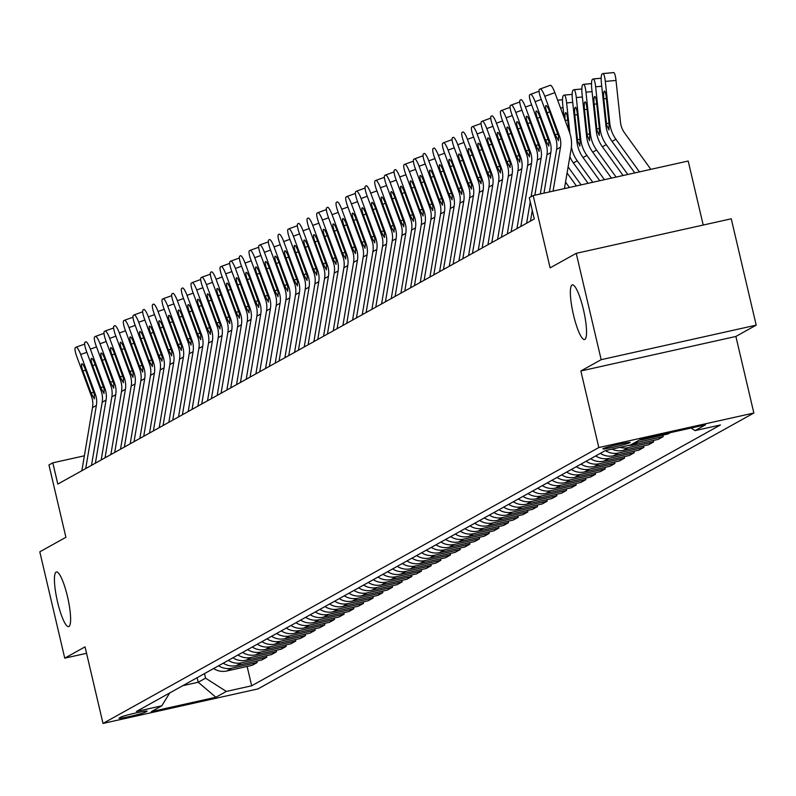 <?xml version="1.0" encoding="UTF-8"?>
<svg xmlns="http://www.w3.org/2000/svg" width="796" height="796" viewBox="0 0 796 796"><rect width="100%" height="100%" fill="white"/><g stroke="black" fill="none" stroke-linecap="round" stroke-linejoin="round"><path stroke-width="1.19" d="M573.498 314.967A28.009 5.443 77.4 0 1 572.354 284.878A28.009 5.443 77.4 0 1 583.398 309.455A28.009 5.443 77.4 0 1 584.533 339.554A28.009 5.443 77.4 0 1 573.498 314.967M57.571 602.035A28.009 5.443 77.4 0 1 56.426 571.946A28.009 5.443 77.4 0 1 67.471 596.532A28.009 5.443 77.4 0 1 68.605 626.621A28.009 5.443 77.4 0 1 57.571 602.035M603.109 448.655A14 0.786 166.8 0 0 602.88 448.864A14 0.786 166.8 0 0 615.368 446.745A14 0.786 166.8 0 0 629.925 442.685A14 0.786 166.8 0 0 630.153 442.467A14 0.786 166.8 0 0 617.666 444.586A14 0.786 166.8 0 0 603.109 448.655M703.206 225.049L688.192 161.021L533.161 195.557L529.29 197.706L534.275 218.97L57.8 484.097L52.815 462.824L48.944 464.973L65.909 537.29L39.8 551.817L64.745 658.153L86.555 653.297M756.2 325.146L731.255 218.8L576.224 253.337L601.169 359.683L580.861 370.976L598.821 447.551L753.852 413.015L735.892 336.449L756.2 325.146L601.169 359.683M598.821 447.551L103.002 723.425L258.033 688.888L753.852 413.015M145.21 712.241L146.912 711.296A13.562 0.766 166.8 0 0 147.131 711.087A13.562 0.766 166.8 0 0 135.041 713.146A13.562 0.766 166.8 0 0 120.942 717.087L119.241 718.032A13.562 0.766 166.8 0 0 119.022 718.231A13.562 0.766 166.8 0 0 131.111 716.181A13.562 0.766 166.8 0 0 145.21 712.241L144.962 711.176M182.752 685.694L198.224 682.242L205.567 678.162L226.323 691.435L251.675 685.794L720.42 424.974L695.067 430.626L691.028 428.039M226.323 691.435L215.875 697.246L151.349 711.624L161.797 705.813L169.707 692.948M695.067 430.626L705.505 424.815L640.979 439.183L630.541 444.994L605.189 450.645L136.444 711.465L161.797 705.813M533.161 195.557L550.116 267.864L576.224 253.337M103.002 723.425L85.043 646.859L64.745 658.153M84.366 455.8L52.815 462.824M197.149 677.685L198.224 682.242L215.875 697.246M204.502 673.595L205.567 678.162M251.675 685.794L247.138 666.451M213.587 668.54A17.502 17.144 60.9 0 0 226.77 670.988L252.123 665.347L257.148 662.551L256.8 661.078M670.322 432.646L667.884 434.009L642.531 439.661A17.502 17.144 60.9 0 1 639.427 440.049M634.79 442.636A17.502 17.144 60.9 0 0 637.894 442.238L663.237 436.596L662.899 435.123M663.237 436.596L658.212 439.392L632.86 445.034A17.502 17.144 60.9 0 1 628.591 445.432M619.865 447.372A17.502 17.144 60.9 0 0 628.223 447.621L653.566 441.969L653.227 440.496M653.566 441.969L648.541 444.765L623.188 450.417A17.502 17.144 60.9 0 1 612.044 449.113M605.428 450.586A17.502 17.144 60.9 0 0 618.552 453.004L643.904 447.352L643.556 445.879M643.904 447.352L638.87 450.148L613.527 455.8A17.502 17.144 60.9 0 1 600.333 453.342M595.697 455.929A17.502 17.144 60.9 0 0 608.88 458.377L634.233 452.735L633.885 451.262M634.233 452.735L629.208 455.531L603.856 461.173A17.502 17.144 60.9 0 1 590.672 458.725M586.025 461.302A17.502 17.144 60.9 0 0 599.219 463.76L624.562 458.108L624.223 456.635M624.562 458.108L619.537 460.914L594.184 466.555A17.502 17.144 60.9 0 1 581 464.108M576.354 466.685A17.502 17.144 60.9 0 0 589.547 469.142L614.9 463.491L614.552 462.018M614.9 463.491L609.865 466.287L584.523 471.938A17.502 17.144 60.9 0 1 571.329 469.481M566.692 472.068A17.502 17.144 60.9 0 0 579.876 474.515L605.229 468.874L604.88 467.401M605.229 468.874L600.194 471.67L574.851 477.311A17.502 17.144 60.9 0 1 561.658 474.864M557.021 477.451A17.502 17.144 60.9 0 0 570.205 479.898L595.557 474.247L595.209 472.784M595.557 474.247L590.533 477.053L565.18 482.694A17.502 17.144 60.9 0 1 551.996 480.247M547.35 482.824A17.502 17.144 60.9 0 0 560.543 485.281L585.886 479.63L585.548 478.157M585.886 479.63L580.861 482.426L555.508 488.077A17.502 17.144 60.9 0 1 542.325 485.62M537.678 488.207A17.502 17.144 60.9 0 0 550.872 490.654L576.224 485.013L575.876 483.54M576.224 485.013L571.19 487.809L545.847 493.46A17.502 17.144 60.9 0 1 532.653 491.003M528.017 493.59A17.502 17.144 60.9 0 0 541.2 496.037L566.553 490.396L566.205 488.923M566.553 490.396L561.528 493.192L536.176 498.833A17.502 17.144 60.9 0 1 522.982 496.386M518.345 498.963A17.502 17.144 60.9 0 0 531.529 501.42L556.882 495.769L556.533 494.296M556.882 495.769L551.857 498.565L526.504 504.216A17.502 17.144 60.9 0 1 513.32 501.759M508.674 504.346A17.502 17.144 60.9 0 0 521.868 506.793L547.21 501.152L546.872 499.679M547.21 501.152L542.185 503.948L516.833 509.599A17.502 17.144 60.9 0 1 503.649 507.142M499.002 509.729A17.502 17.144 60.9 0 0 512.196 512.176L537.549 506.535L537.2 505.062M537.549 506.535L532.514 509.331L507.171 514.972A17.502 17.144 60.9 0 1 493.978 512.524M489.341 515.102A17.502 17.144 60.9 0 0 502.525 517.559L527.877 511.908L527.529 510.435M527.877 511.908L522.853 514.704L497.5 520.355A17.502 17.144 60.9 0 1 484.306 517.907M479.67 520.485A17.502 17.144 60.9 0 0 492.853 522.942L518.206 517.291L517.858 515.818M518.206 517.291L513.181 520.087L487.829 525.738A17.502 17.144 60.9 0 1 474.645 523.28M469.998 525.867A17.502 17.144 60.9 0 0 483.192 528.315L508.535 522.673L508.196 521.201M508.535 522.673L503.51 525.469L478.157 531.111A17.502 17.144 60.9 0 1 464.973 528.663M460.327 531.24A17.502 17.144 60.9 0 0 473.52 533.698L498.873 528.047L498.525 526.574M498.873 528.047L493.838 530.852L468.496 536.494A17.502 17.144 60.9 0 1 455.302 534.046M450.665 536.623A17.502 17.144 60.9 0 0 463.849 539.081L489.202 533.429L488.853 531.957M489.202 533.429L484.177 536.225L458.824 541.877A17.502 17.144 60.9 0 1 445.631 539.419M440.994 542.006A17.502 17.144 60.9 0 0 454.178 544.454L479.53 538.812L479.182 537.34M479.53 538.812L474.506 541.608L449.153 547.25A17.502 17.144 60.9 0 1 435.969 544.802M431.323 547.379A17.502 17.144 60.9 0 0 444.516 549.837L469.859 544.185L469.521 542.723M469.859 544.185L464.834 546.991L439.482 552.633A17.502 17.144 60.9 0 1 426.298 550.185M421.661 552.762A17.502 17.144 60.9 0 0 434.845 555.22L460.197 549.568L459.849 548.096M460.197 549.568L455.163 552.364L429.82 558.016A17.502 17.144 60.9 0 1 416.626 555.558M411.99 558.145A17.502 17.144 60.9 0 0 425.173 560.593L450.526 554.951L450.178 553.479M450.526 554.951L445.501 557.747L420.149 563.389A17.502 17.144 60.9 0 1 406.955 560.941M402.318 563.528A17.502 17.144 60.9 0 0 415.502 565.976L440.855 560.324L440.516 558.862M440.855 560.324L435.83 563.13L410.477 568.772A17.502 17.144 60.9 0 1 397.294 566.324M392.647 568.901A17.502 17.144 60.9 0 0 405.841 571.359L431.183 565.707L430.845 564.235M431.183 565.707L426.159 568.503L400.806 574.155A17.502 17.144 60.9 0 1 387.622 571.697M382.985 574.284A17.502 17.144 60.9 0 0 396.169 576.732L421.522 571.09L421.174 569.618M421.522 571.09L416.487 573.886L391.144 579.538A17.502 17.144 60.9 0 1 377.951 577.08M373.314 579.667A17.502 17.144 60.9 0 0 386.498 582.115L411.85 576.473L411.502 575.001M411.85 576.473L406.826 579.269L381.473 584.911A17.502 17.144 60.9 0 1 368.289 582.463M363.643 585.04A17.502 17.144 60.9 0 0 376.836 587.498L402.179 581.846L401.841 580.374M402.179 581.846L397.154 584.642L371.802 590.294A17.502 17.144 60.9 0 1 358.618 587.836M353.971 590.423A17.502 17.144 60.9 0 0 367.165 592.871L392.518 587.229L392.169 585.757M392.518 587.229L387.483 590.025L362.13 595.677A17.502 17.144 60.9 0 1 348.947 593.219M344.31 595.806A17.502 17.144 60.9 0 0 357.494 598.254L382.846 592.612L382.498 591.139M382.846 592.612L377.811 595.408L352.469 601.05A17.502 17.144 60.9 0 1 339.275 598.602M334.638 601.179A17.502 17.144 60.9 0 0 347.822 603.637L373.175 597.985L372.827 596.512M373.175 597.985L368.15 600.781L342.797 606.433A17.502 17.144 60.9 0 1 329.614 603.985M324.967 606.562A17.502 17.144 60.9 0 0 338.161 609.02L363.503 603.368L363.165 601.895M363.503 603.368L358.479 606.164L333.126 611.816A17.502 17.144 60.9 0 1 319.942 609.358M315.296 611.945A17.502 17.144 60.9 0 0 328.489 614.393L353.842 608.751L353.494 607.278M353.842 608.751L348.807 611.547L323.465 617.189A17.502 17.144 60.9 0 1 310.271 614.741M305.634 617.318A17.502 17.144 60.9 0 0 318.818 619.776L344.171 614.124L343.822 612.651M344.171 614.124L339.146 616.93L313.793 622.572A17.502 17.144 60.9 0 1 300.599 620.124M295.963 622.701A17.502 17.144 60.9 0 0 309.147 625.159L334.499 619.507L334.151 618.034M334.499 619.507L329.474 622.303L304.122 627.954A17.502 17.144 60.9 0 1 290.938 625.497M286.291 628.084A17.502 17.144 60.9 0 0 299.485 630.532L324.828 624.89L324.489 623.417M324.828 624.89L319.803 627.686L294.45 633.327A17.502 17.144 60.9 0 1 281.267 630.88M276.62 633.467A17.502 17.144 60.9 0 0 289.814 635.914L315.166 630.263L314.818 628.8M315.166 630.263L310.132 633.069L284.789 638.71A17.502 17.144 60.9 0 1 271.595 636.263M266.959 638.84A17.502 17.144 60.9 0 0 280.142 641.297L305.495 635.646L305.147 634.173M305.495 635.646L300.47 638.442L275.118 644.093A17.502 17.144 60.9 0 1 261.924 641.636M257.287 644.223A17.502 17.144 60.9 0 0 270.471 646.67L295.823 641.029L295.475 639.556M295.823 641.029L290.799 643.825L265.446 649.476A17.502 17.144 60.9 0 1 252.262 647.019M247.616 649.606A17.502 17.144 60.9 0 0 260.809 652.053L286.152 646.412L285.814 644.939M286.152 646.412L281.127 649.208L255.775 654.849A17.502 17.144 60.9 0 1 242.591 652.402M237.944 654.979A17.502 17.144 60.9 0 0 251.138 657.436L276.491 651.785L276.142 650.312M276.491 651.785L271.456 654.581L246.113 660.232A17.502 17.144 60.9 0 1 232.92 657.775M228.283 660.362A17.502 17.144 60.9 0 0 241.467 662.809L266.819 657.168L266.471 655.695M266.819 657.168L261.794 659.964L236.442 665.615A17.502 17.144 60.9 0 1 223.248 663.158M218.611 665.745A17.502 17.144 60.9 0 0 231.795 668.192L257.148 662.551M580.861 370.976L735.892 336.449M81.849 470.715L92.515 407.622A21.88 21.432 60.9 0 0 91.441 396.279L76.824 356.678A8.756 1.751 -109.9 0 1 75.331 347.613L76.108 347.185A8.756 1.751 -109.9 0 1 76.157 347.155A8.756 1.751 -109.9 0 1 80.685 354.528L95.311 394.129L94.475 394.597L94.296 398.915M85.709 468.565L96.376 405.462A21.88 21.432 60.9 0 0 95.311 394.129M94.386 398.886L91.013 392.846L82.973 371.065A7.005 1.403 70.1 0 1 81.779 363.812A7.005 1.403 70.1 0 1 81.829 363.792A7.005 1.403 70.1 0 1 85.441 369.692L94.475 394.597M91.51 465.332L102.177 402.239A21.88 21.432 60.9 0 0 101.112 390.906L86.485 351.305A8.756 1.751 -109.9 0 1 85.003 342.23L85.779 341.802A8.756 1.751 -109.9 0 1 85.829 341.782A8.756 1.751 -109.9 0 1 90.356 349.145L104.982 388.756L104.147 389.214L103.968 393.532M95.381 463.182L106.047 400.09A21.88 21.432 60.9 0 0 104.982 388.756M104.057 393.503L100.684 387.463L92.634 365.682A7.005 1.403 70.1 0 1 91.45 358.429A7.005 1.403 70.1 0 1 91.49 358.409A7.005 1.403 70.1 0 1 95.112 364.309L104.147 389.214M101.182 459.959L111.848 396.856A21.88 21.432 60.9 0 0 110.783 385.523L96.157 345.922A8.756 1.751 -109.9 0 1 94.674 336.857L95.45 336.419A8.756 1.751 -109.9 0 1 95.5 336.4A8.756 1.751 -109.9 0 1 100.027 343.772L114.644 383.374L113.818 383.831L113.639 388.15M105.052 457.8L115.718 394.707A21.88 21.432 60.9 0 0 114.644 383.374M113.719 388.12L110.346 382.09L102.306 360.309A7.005 1.403 70.1 0 1 101.122 353.056A7.005 1.403 70.1 0 1 101.162 353.036A7.005 1.403 70.1 0 1 104.783 358.926L113.818 383.831M110.853 454.576L121.519 391.483A21.88 21.432 60.9 0 0 120.445 380.14L105.828 340.539A8.756 1.751 -109.9 0 1 104.346 331.474L105.112 331.046A8.756 1.751 -109.9 0 1 105.172 331.017A8.756 1.751 -109.9 0 1 109.689 338.39L124.315 377.991L123.479 378.458L123.31 382.776M114.714 452.426L125.39 389.324A21.88 21.432 60.9 0 0 124.315 377.991M123.39 382.737L120.017 376.707L111.977 354.926A7.005 1.403 70.1 0 1 110.793 347.673A7.005 1.403 70.1 0 1 110.833 347.653A7.005 1.403 70.1 0 1 114.455 353.543L123.479 378.458M120.514 449.193L131.191 386.1A21.88 21.432 60.9 0 0 130.116 374.767L115.49 335.166A8.756 1.751 -109.9 0 1 114.007 326.091L114.783 325.663A8.756 1.751 -109.9 0 1 114.833 325.644A8.756 1.751 -109.9 0 1 119.36 333.007L133.987 372.608L133.151 373.075L132.972 377.394M124.385 447.044L135.051 383.951A21.88 21.432 60.9 0 0 133.987 372.608M133.061 377.364L129.688 371.324L121.649 349.543A7.005 1.403 70.1 0 1 120.455 342.29A7.005 1.403 70.1 0 1 120.504 342.27A7.005 1.403 70.1 0 1 124.116 348.17L133.151 373.075M130.186 443.82L140.852 380.717A21.88 21.432 60.9 0 0 139.788 369.384L125.161 329.783A8.756 1.751 -109.9 0 1 123.678 320.718L124.455 320.281A8.756 1.751 -109.9 0 1 124.504 320.261A8.756 1.751 -109.9 0 1 129.032 327.634L143.658 367.235L142.822 367.692L142.643 372.011M134.056 441.661L144.723 378.568A21.88 21.432 60.9 0 0 143.658 367.235M142.733 371.981L139.36 365.951L131.31 344.171A7.005 1.403 70.1 0 1 130.126 336.917A7.005 1.403 70.1 0 1 130.166 336.897A7.005 1.403 70.1 0 1 133.788 342.787L142.822 367.692M139.857 438.437L150.524 375.334A21.88 21.432 60.9 0 0 149.459 364.001L134.832 324.4A8.756 1.751 -109.9 0 1 133.35 315.335L134.126 314.908A8.756 1.751 -109.9 0 1 134.176 314.878A8.756 1.751 -109.9 0 1 138.703 322.251L153.32 361.852L152.494 362.319L152.315 366.628M143.728 436.288L154.394 373.185A21.88 21.432 60.9 0 0 153.32 361.852M152.394 366.598L149.021 360.568L140.982 338.788A7.005 1.403 70.1 0 1 139.797 331.534A7.005 1.403 70.1 0 1 139.837 331.514A7.005 1.403 70.1 0 1 143.459 337.405L152.494 362.319M149.529 433.054L160.195 369.961A21.88 21.432 60.9 0 0 159.12 358.628L144.504 319.027A8.756 1.751 -109.9 0 1 143.021 309.952L143.787 309.525A8.756 1.751 -109.9 0 1 143.847 309.505A8.756 1.751 -109.9 0 1 148.364 316.868L162.991 356.469L162.155 356.936L161.976 361.255M153.389 430.905L164.066 367.812A21.88 21.432 60.9 0 0 162.991 356.469M162.066 361.225L158.693 355.185L150.653 333.405A7.005 1.403 70.1 0 1 149.469 326.151A7.005 1.403 70.1 0 1 149.509 326.131A7.005 1.403 70.1 0 1 153.131 332.031L162.155 356.936M159.19 427.681L169.866 364.578A21.88 21.432 60.9 0 0 168.792 353.245L154.165 313.644A8.756 1.751 -109.9 0 1 152.683 304.579L153.459 304.142A8.756 1.751 -109.9 0 1 153.509 304.122A8.756 1.751 -109.9 0 1 158.036 311.495L172.662 351.096L171.827 351.553L171.647 355.872M163.061 425.522L173.727 362.429A21.88 21.432 60.9 0 0 172.662 351.096M171.737 355.842L168.364 349.812L160.324 328.022A7.005 1.403 70.1 0 1 159.13 320.768A7.005 1.403 70.1 0 1 159.17 320.758A7.005 1.403 70.1 0 1 162.792 326.649L171.827 351.553M168.861 422.298L179.528 359.195A21.88 21.432 60.9 0 0 178.463 347.862L163.837 308.261A8.756 1.751 -109.9 0 1 162.354 299.197L163.13 298.769A8.756 1.751 -109.9 0 1 163.18 298.739A8.756 1.751 -109.9 0 1 167.707 306.112L182.334 345.713L181.498 346.18L181.319 350.489M172.732 420.149L183.398 357.046A21.88 21.432 60.9 0 0 182.334 345.713M181.408 350.459L178.035 344.429L169.986 322.649A7.005 1.403 70.1 0 1 168.802 315.395A7.005 1.403 70.1 0 1 168.842 315.375A7.005 1.403 70.1 0 1 172.463 321.266L181.498 346.18M178.533 416.915L189.199 353.822A21.88 21.432 60.9 0 0 188.135 342.489L173.508 302.878A8.756 1.751 -109.9 0 1 172.026 293.814L172.802 293.386A8.756 1.751 -109.9 0 1 172.851 293.366A8.756 1.751 -109.9 0 1 177.379 300.729L191.995 340.33L191.169 340.797L190.99 345.116M182.403 414.766L193.07 351.663A21.88 21.432 60.9 0 0 191.995 340.33M191.07 345.086L187.697 339.046L179.657 317.266A7.005 1.403 70.1 0 1 178.473 310.012A7.005 1.403 70.1 0 1 178.513 309.992A7.005 1.403 70.1 0 1 182.135 315.893L191.169 340.797M188.204 411.532L198.871 348.439A21.88 21.432 60.9 0 0 197.796 337.106L183.179 297.505A8.756 1.751 -109.9 0 1 181.697 288.431L182.463 288.003A8.756 1.751 -109.9 0 1 182.523 287.983A8.756 1.751 -109.9 0 1 187.04 295.346L201.667 334.957L200.831 335.415L200.652 339.733M192.065 409.383L202.741 346.29A21.88 21.432 60.9 0 0 201.667 334.957M200.741 339.703L197.368 333.673L189.329 311.883A7.005 1.403 70.1 0 1 188.145 304.629A7.005 1.403 70.1 0 1 188.184 304.609A7.005 1.403 70.1 0 1 191.806 310.51L200.831 335.415M197.866 406.159L208.542 343.056A21.88 21.432 60.9 0 0 207.467 331.723L192.841 292.122A8.756 1.751 -109.9 0 1 191.358 283.058L192.135 282.63A8.756 1.751 -109.9 0 1 192.184 282.6A8.756 1.751 -109.9 0 1 196.712 289.973L211.338 329.574L210.502 330.041L210.323 334.35M201.736 404.01L212.403 340.907A21.88 21.432 60.9 0 0 211.338 329.574M210.413 334.32L207.04 328.29L199 306.51A7.005 1.403 70.1 0 1 197.806 299.256A7.005 1.403 70.1 0 1 197.846 299.236A7.005 1.403 70.1 0 1 201.468 305.127L210.502 330.041M207.537 400.776L218.204 337.683A21.88 21.432 60.9 0 0 217.139 326.35L202.512 286.739A8.756 1.751 -109.9 0 1 201.03 277.675L201.806 277.247A8.756 1.751 -109.9 0 1 201.856 277.217A8.756 1.751 -109.9 0 1 206.383 284.59L220.999 324.191L220.174 324.659L219.994 328.977M211.408 398.627L222.074 335.524A21.88 21.432 60.9 0 0 220.999 324.191M220.084 328.947L216.711 322.907L208.661 301.127A7.005 1.403 70.1 0 1 207.477 293.873A7.005 1.403 70.1 0 1 207.517 293.853A7.005 1.403 70.1 0 1 211.139 299.754L220.174 324.659M217.209 395.393L227.875 332.3A21.88 21.432 60.9 0 0 226.81 320.967L212.184 281.366A8.756 1.751 -109.9 0 1 210.701 272.292L211.477 271.864A8.756 1.751 -109.9 0 1 211.527 271.844A8.756 1.751 -109.9 0 1 216.054 279.207L230.671 318.818L229.835 319.276L229.666 323.594M221.079 393.244L231.745 330.151A21.88 21.432 60.9 0 0 230.671 318.818M229.745 323.564L226.372 317.524L218.333 295.744A7.005 1.403 70.1 0 1 217.149 288.49A7.005 1.403 70.1 0 1 217.189 288.47A7.005 1.403 70.1 0 1 220.81 294.371L229.835 319.276M226.88 390.02L237.546 326.917A21.88 21.432 60.9 0 0 236.472 315.584L221.855 275.983A8.756 1.751 -109.9 0 1 220.373 266.919L221.139 266.481A8.756 1.751 -109.9 0 1 221.189 266.461A8.756 1.751 -109.9 0 1 225.716 273.834L240.342 313.435L239.506 313.893L239.327 318.211M230.74 387.861L241.417 324.768A21.88 21.432 60.9 0 0 240.342 313.435M239.417 318.181L236.044 312.151L228.004 290.371A7.005 1.403 70.1 0 1 226.81 283.117A7.005 1.403 70.1 0 1 226.86 283.097A7.005 1.403 70.1 0 1 230.482 288.988L239.506 313.893M236.541 384.637L247.218 321.544A21.88 21.432 60.9 0 0 246.143 310.201L231.517 270.6A8.756 1.751 -109.9 0 1 230.034 261.536L230.81 261.108A8.756 1.751 -109.9 0 1 230.86 261.078A8.756 1.751 -109.9 0 1 235.387 268.451L250.014 308.052L249.178 308.52L248.999 312.838M240.412 382.488L251.078 319.385A21.88 21.432 60.9 0 0 250.014 308.052M249.088 312.798L245.715 306.768L237.666 284.988A7.005 1.403 70.1 0 1 236.482 277.734A7.005 1.403 70.1 0 1 236.521 277.714A7.005 1.403 70.1 0 1 240.143 283.615L249.178 308.52M246.213 379.254L256.879 316.161A21.88 21.432 60.9 0 0 255.815 304.828L241.188 265.227A8.756 1.751 -109.9 0 1 239.705 256.153L240.482 255.725A8.756 1.751 -109.9 0 1 240.531 255.705A8.756 1.751 -109.9 0 1 245.059 263.068L259.675 302.669L258.849 303.137L258.67 307.455M250.083 377.105L260.75 314.012A21.88 21.432 60.9 0 0 259.675 302.669M258.76 307.425L255.387 301.385L247.337 279.605A7.005 1.403 70.1 0 1 246.153 272.351A7.005 1.403 70.1 0 1 246.193 272.332A7.005 1.403 70.1 0 1 249.815 278.232L258.849 303.137M255.884 373.881L266.551 310.778A21.88 21.432 60.9 0 0 265.476 299.445L250.859 259.844A8.756 1.751 -109.9 0 1 249.377 250.78L250.153 250.342A8.756 1.751 -109.9 0 1 250.203 250.322A8.756 1.751 -109.9 0 1 254.73 257.695L269.346 297.296L268.511 297.754L268.342 302.072M259.755 371.722L270.421 308.629A21.88 21.432 60.9 0 0 269.346 297.296M268.421 302.042L265.048 296.012L257.009 274.232A7.005 1.403 70.1 0 1 255.824 266.978A7.005 1.403 70.1 0 1 255.864 266.959A7.005 1.403 70.1 0 1 259.486 272.849L268.511 297.754M265.556 368.498L276.222 305.405A21.88 21.432 60.9 0 0 275.147 294.062L260.531 254.461A8.756 1.751 -109.9 0 1 259.048 245.397L259.814 244.969A8.756 1.751 -109.9 0 1 259.864 244.939A8.756 1.751 -109.9 0 1 264.391 252.312L279.018 291.913L278.182 292.381L278.003 296.689M269.416 366.349L280.083 303.246A21.88 21.432 60.9 0 0 279.018 291.913M278.093 296.659L274.72 290.63L266.68 268.849A7.005 1.403 70.1 0 1 265.486 261.595A7.005 1.403 70.1 0 1 265.536 261.576A7.005 1.403 70.1 0 1 269.147 267.466L278.182 292.381M275.217 363.115L285.893 300.022A21.88 21.432 60.9 0 0 284.819 288.689L270.192 249.088A8.756 1.751 -109.9 0 1 268.71 240.014L269.486 239.586A8.756 1.751 -109.9 0 1 269.536 239.566A8.756 1.751 -109.9 0 1 274.063 246.929L288.689 286.53L287.853 286.998L287.674 291.316M279.088 360.966L289.754 297.873A21.88 21.432 60.9 0 0 288.689 286.53M287.764 291.286L284.391 285.247L276.341 263.466A7.005 1.403 70.1 0 1 275.157 256.212A7.005 1.403 70.1 0 1 275.197 256.193A7.005 1.403 70.1 0 1 278.819 262.093L287.853 286.998M284.888 357.742L295.555 294.639A21.88 21.432 60.9 0 0 294.49 283.306L279.864 243.705A8.756 1.751 -109.9 0 1 278.381 234.641L279.157 234.203A8.756 1.751 -109.9 0 1 279.207 234.183A8.756 1.751 -109.9 0 1 283.734 241.556L298.351 281.157L297.525 281.615L297.346 285.933M288.759 355.583L299.425 292.49A21.88 21.432 60.9 0 0 298.351 281.157M297.425 285.903L294.062 279.874L286.013 258.083A7.005 1.403 70.1 0 1 284.829 250.83A7.005 1.403 70.1 0 1 284.868 250.82A7.005 1.403 70.1 0 1 288.49 256.71L297.525 281.615M294.56 352.359L305.226 289.256A21.88 21.432 60.9 0 0 304.152 277.923L289.535 238.322A8.756 1.751 -109.9 0 1 288.053 229.258L288.819 228.83A8.756 1.751 -109.9 0 1 288.878 228.8A8.756 1.751 -109.9 0 1 293.396 236.173L308.022 275.774L307.186 276.242L307.017 280.55M298.43 350.21L309.097 287.107A21.88 21.432 60.9 0 0 308.022 275.774M307.097 280.52L303.724 274.491L295.684 252.71A7.005 1.403 70.1 0 1 294.5 245.457A7.005 1.403 70.1 0 1 294.54 245.437A7.005 1.403 70.1 0 1 298.162 251.327L307.186 276.242M304.231 346.976L314.898 283.883A21.88 21.432 60.9 0 0 313.823 272.55L299.206 232.939A8.756 1.751 -109.9 0 1 297.714 223.875L298.49 223.447A8.756 1.751 -109.9 0 1 298.54 223.427A8.756 1.751 -109.9 0 1 303.067 230.79L317.694 270.391L316.858 270.859L316.679 275.177M308.092 344.827L318.758 281.724A21.88 21.432 60.9 0 0 317.694 270.391M316.768 275.147L313.395 269.108L305.356 247.327A7.005 1.403 70.1 0 1 304.162 240.074A7.005 1.403 70.1 0 1 304.211 240.054A7.005 1.403 70.1 0 1 307.823 245.954L316.858 270.859M313.893 341.603L324.559 278.5A21.88 21.432 60.9 0 0 323.494 267.167L308.868 227.566A8.756 1.751 -109.9 0 1 307.385 218.502L308.161 218.064A8.756 1.751 -109.9 0 1 308.211 218.044A8.756 1.751 -109.9 0 1 312.738 225.417L327.365 265.018L326.529 265.476L326.35 269.794M317.763 339.444L328.43 276.351A21.88 21.432 60.9 0 0 327.365 265.018M326.44 269.764L323.067 263.735L315.017 241.944A7.005 1.403 70.1 0 1 313.833 234.691A7.005 1.403 70.1 0 1 313.873 234.681A7.005 1.403 70.1 0 1 317.495 240.571L326.529 265.476M323.564 336.22L334.23 273.118A21.88 21.432 60.9 0 0 333.166 261.785L318.539 222.184A8.756 1.751 -109.9 0 1 317.057 213.119L317.833 212.691A8.756 1.751 -109.9 0 1 317.883 212.661A8.756 1.751 -109.9 0 1 322.41 220.034L337.026 259.635L336.201 260.103L336.021 264.411M327.435 334.071L338.101 270.968A21.88 21.432 60.9 0 0 337.026 259.635M336.101 264.381L332.728 258.352L324.688 236.571A7.005 1.403 70.1 0 1 323.504 229.318A7.005 1.403 70.1 0 1 323.544 229.298A7.005 1.403 70.1 0 1 327.166 235.188L336.201 260.103M333.235 330.837L343.902 267.745A21.88 21.432 60.9 0 0 342.827 256.411L328.211 216.801A8.756 1.751 -109.9 0 1 326.728 207.736L327.494 207.308A8.756 1.751 -109.9 0 1 327.554 207.288A8.756 1.751 -109.9 0 1 332.071 214.651L346.698 254.252L345.862 254.72L345.693 259.038M337.096 328.688L347.772 265.585A21.88 21.432 60.9 0 0 346.698 254.252M345.772 259.008L342.399 252.969L334.36 231.188A7.005 1.403 70.1 0 1 333.176 223.935A7.005 1.403 70.1 0 1 333.216 223.915A7.005 1.403 70.1 0 1 336.837 229.815L345.862 254.72M342.907 325.455L353.573 262.362A21.88 21.432 60.9 0 0 352.499 251.029L337.872 211.428A8.756 1.751 -109.9 0 1 336.39 202.353L337.166 201.925A8.756 1.751 -109.9 0 1 337.215 201.905A8.756 1.751 -109.9 0 1 341.743 209.268L356.369 248.879L355.533 249.337L355.354 253.655M346.767 323.305L357.434 260.212A21.88 21.432 60.9 0 0 356.369 248.879M355.444 253.626L352.071 247.596L344.031 225.805A7.005 1.403 70.1 0 1 342.837 218.552A7.005 1.403 70.1 0 1 342.887 218.532A7.005 1.403 70.1 0 1 346.499 224.432L355.533 249.337M352.568 320.082L363.235 256.979A21.88 21.432 60.9 0 0 362.17 245.646L347.544 206.045A8.756 1.751 -109.9 0 1 346.061 196.98L346.837 196.552A8.756 1.751 -109.9 0 1 346.887 196.522A8.756 1.751 -109.9 0 1 351.414 203.895L366.041 243.496L365.205 243.954L365.026 248.272M356.439 317.922L367.105 254.829A21.88 21.432 60.9 0 0 366.041 243.496M365.115 248.243L361.742 242.213L353.693 220.432A7.005 1.403 70.1 0 1 352.509 213.179A7.005 1.403 70.1 0 1 352.548 213.159A7.005 1.403 70.1 0 1 356.17 219.049L365.205 243.954M362.24 314.699L372.906 251.606A21.88 21.432 60.9 0 0 371.841 240.263L357.215 200.662A8.756 1.751 -109.9 0 1 355.732 191.597L356.509 191.169A8.756 1.751 -109.9 0 1 356.558 191.139A8.756 1.751 -109.9 0 1 361.085 198.512L375.702 238.113L374.876 238.581L374.697 242.899M366.11 312.549L376.777 249.446A21.88 21.432 60.9 0 0 375.702 238.113M374.777 242.87L371.404 236.83L363.364 215.049A7.005 1.403 70.1 0 1 362.18 207.796A7.005 1.403 70.1 0 1 362.22 207.776A7.005 1.403 70.1 0 1 365.842 213.676L374.876 238.581M371.911 309.316L382.577 246.223A21.88 21.432 60.9 0 0 381.503 234.89L366.886 195.289A8.756 1.751 -109.9 0 1 365.404 186.214L366.17 185.786A8.756 1.751 -109.9 0 1 366.23 185.766A8.756 1.751 -109.9 0 1 370.747 193.13L385.373 232.74L384.538 233.198L384.368 237.516M375.772 307.166L386.448 244.074A21.88 21.432 60.9 0 0 385.373 232.74M384.448 237.487L381.075 231.447L373.035 209.666A7.005 1.403 70.1 0 1 371.851 202.413A7.005 1.403 70.1 0 1 371.891 202.393A7.005 1.403 70.1 0 1 375.513 208.293L384.538 233.198M381.573 303.943L392.249 240.84A21.88 21.432 60.9 0 0 391.174 229.507L376.548 189.906A8.756 1.751 -109.9 0 1 375.065 180.841L375.841 180.403A8.756 1.751 -109.9 0 1 375.891 180.384A8.756 1.751 -109.9 0 1 380.418 187.756L395.045 227.357L394.209 227.815L394.03 232.133M385.443 301.784L396.11 238.691A21.88 21.432 60.9 0 0 395.045 227.357M394.12 232.104L390.746 226.074L382.707 204.293A7.005 1.403 70.1 0 1 381.513 197.04A7.005 1.403 70.1 0 1 381.553 197.02A7.005 1.403 70.1 0 1 385.174 202.91L394.209 227.815M391.244 298.56L401.91 235.467A21.88 21.432 60.9 0 0 400.846 224.124L386.219 184.523A8.756 1.751 -109.9 0 1 384.737 175.458L385.513 175.03A8.756 1.751 -109.9 0 1 385.562 175.001A8.756 1.751 -109.9 0 1 390.09 182.374L404.716 221.975L403.88 222.442L403.701 226.761M395.115 296.41L405.781 233.308A21.88 21.432 60.9 0 0 404.716 221.975M403.791 226.721L400.418 220.691L392.368 198.91A7.005 1.403 70.1 0 1 391.184 191.657A7.005 1.403 70.1 0 1 391.224 191.637A7.005 1.403 70.1 0 1 394.846 197.527L403.88 222.442M400.915 293.177L411.582 230.084A21.88 21.432 60.9 0 0 410.517 218.751L395.891 179.15A8.756 1.751 -109.9 0 1 394.408 170.075L395.184 169.648A8.756 1.751 -109.9 0 1 395.234 169.628A8.756 1.751 -109.9 0 1 399.761 176.991L414.378 216.592L413.552 217.059L413.373 221.378M404.786 291.028L415.452 227.935A21.88 21.432 60.9 0 0 414.378 216.592M413.452 221.348L410.079 215.308L402.04 193.528A7.005 1.403 70.1 0 1 400.856 186.274A7.005 1.403 70.1 0 1 400.895 186.254A7.005 1.403 70.1 0 1 404.517 192.154L413.552 217.059M410.587 287.804L421.253 224.701A21.88 21.432 60.9 0 0 420.179 213.368L405.562 173.767A8.756 1.751 -109.9 0 1 404.079 164.702L404.846 164.265A8.756 1.751 -109.9 0 1 404.905 164.245A8.756 1.751 -109.9 0 1 409.423 171.618L424.049 211.219L423.213 211.676L423.034 215.995M414.447 285.645L425.124 222.552A21.88 21.432 60.9 0 0 424.049 211.219M423.124 215.965L419.751 209.935L411.711 188.154A7.005 1.403 70.1 0 1 410.527 180.891A7.005 1.403 70.1 0 1 410.567 180.881A7.005 1.403 70.1 0 1 414.189 186.771L423.213 211.676M420.248 282.421L430.925 219.318A21.88 21.432 60.9 0 0 429.85 207.985L415.223 168.384A8.756 1.751 -109.9 0 1 413.741 159.319L414.517 158.892A8.756 1.751 -109.9 0 1 414.567 158.862A8.756 1.751 -109.9 0 1 419.094 166.235L433.72 205.836L432.885 206.303L432.706 210.612M424.119 280.272L434.785 217.169A21.88 21.432 60.9 0 0 433.72 205.836M432.795 210.582L429.422 204.552L421.382 182.772A7.005 1.403 70.1 0 1 420.189 175.518A7.005 1.403 70.1 0 1 420.228 175.498A7.005 1.403 70.1 0 1 423.85 181.389L432.885 206.303M429.92 277.038L440.586 213.945A21.88 21.432 60.9 0 0 439.521 202.612L424.895 163.011A8.756 1.751 -109.9 0 1 423.412 153.936L424.188 153.509A8.756 1.751 -109.9 0 1 424.238 153.489A8.756 1.751 -109.9 0 1 428.765 160.852L443.382 200.453L442.556 200.92L442.377 205.239M433.79 274.889L444.457 211.796A21.88 21.432 60.9 0 0 443.382 200.453M442.467 205.209L439.094 199.169L431.044 177.389A7.005 1.403 70.1 0 1 429.86 170.135A7.005 1.403 70.1 0 1 429.9 170.115A7.005 1.403 70.1 0 1 433.522 176.016L442.556 200.92M439.591 271.665L450.257 208.562A21.88 21.432 60.9 0 0 449.193 197.229L434.566 157.628A8.756 1.751 -109.9 0 1 433.084 148.563L433.86 148.126A8.756 1.751 -109.9 0 1 433.91 148.106A8.756 1.751 -109.9 0 1 438.437 155.479L453.053 195.08L452.218 195.537L452.048 199.856M443.462 269.506L454.128 206.413A21.88 21.432 60.9 0 0 453.053 195.08M452.128 199.826L448.755 193.796L440.715 172.006A7.005 1.403 70.1 0 1 439.531 164.752A7.005 1.403 70.1 0 1 439.571 164.742A7.005 1.403 70.1 0 1 443.193 170.633L452.218 195.537M449.262 266.282L459.929 203.179A21.88 21.432 60.9 0 0 458.854 191.846L444.238 152.245A8.756 1.751 -109.9 0 1 442.755 143.18L443.521 142.753A8.756 1.751 -109.9 0 1 443.581 142.723A8.756 1.751 -109.9 0 1 448.098 150.096L462.725 189.697L461.889 190.164L461.71 194.473M453.123 264.133L463.799 201.03A21.88 21.432 60.9 0 0 462.725 189.697M461.799 194.443L458.426 188.413L450.387 166.633A7.005 1.403 70.1 0 1 449.203 159.379A7.005 1.403 70.1 0 1 449.243 159.359A7.005 1.403 70.1 0 1 452.864 165.25L461.889 190.164M458.924 260.899L469.6 197.806A21.88 21.432 60.9 0 0 468.526 186.473L453.899 146.862A8.756 1.751 -109.9 0 1 452.417 137.798L453.193 137.37A8.756 1.751 -109.9 0 1 453.242 137.35A8.756 1.751 -109.9 0 1 457.77 144.713L472.396 184.314L471.56 184.781L471.381 189.1M462.794 258.75L473.461 195.647A21.88 21.432 60.9 0 0 472.396 184.314M471.471 189.07L468.098 183.03L460.048 161.25A7.005 1.403 70.1 0 1 458.864 153.996A7.005 1.403 70.1 0 1 458.904 153.976A7.005 1.403 70.1 0 1 462.526 159.877L471.56 184.781M468.595 255.516L479.262 192.423A21.88 21.432 60.9 0 0 478.197 181.09L463.57 141.489A8.756 1.751 -109.9 0 1 462.088 132.415L462.864 131.987A8.756 1.751 -109.9 0 1 462.914 131.967A8.756 1.751 -109.9 0 1 467.441 139.33L482.058 178.941L481.232 179.399L481.053 183.717M472.466 253.367L483.132 190.274A21.88 21.432 60.9 0 0 482.058 178.941M481.142 183.687L477.769 177.657L469.72 155.867A7.005 1.403 70.1 0 1 468.536 148.613A7.005 1.403 70.1 0 1 468.575 148.593A7.005 1.403 70.1 0 1 472.197 154.494L481.232 179.399M478.267 250.143L488.933 187.04A21.88 21.432 60.9 0 0 487.858 175.707L473.242 136.106A8.756 1.751 -109.9 0 1 471.759 127.042L472.535 126.614A8.756 1.751 -109.9 0 1 472.585 126.584A8.756 1.751 -109.9 0 1 477.112 133.957L491.729 173.558L490.893 174.025L490.724 178.334M482.137 247.994L492.804 184.891A21.88 21.432 60.9 0 0 491.729 173.558M490.804 178.304L487.431 172.274L479.391 150.494A7.005 1.403 70.1 0 1 478.207 143.24A7.005 1.403 70.1 0 1 478.247 143.22A7.005 1.403 70.1 0 1 481.869 149.111L490.893 174.025M487.938 244.76L498.604 181.667A21.88 21.432 60.9 0 0 497.53 170.334L482.913 130.723A8.756 1.751 -109.9 0 1 481.431 121.659L482.197 121.231A8.756 1.751 -109.9 0 1 482.247 121.201A8.756 1.751 -109.9 0 1 486.774 128.574L501.4 168.175L500.565 168.643L500.385 172.961M491.799 242.611L502.465 179.508A21.88 21.432 60.9 0 0 501.4 168.175M500.475 172.931L497.102 166.891L489.062 145.111A7.005 1.403 70.1 0 1 487.868 137.857A7.005 1.403 70.1 0 1 487.918 137.837A7.005 1.403 70.1 0 1 491.53 143.738L500.565 168.643M569.409 187.478L565.538 182.115M497.6 239.377L508.276 176.284A21.88 21.432 60.9 0 0 507.201 164.951L492.575 125.35A8.756 1.751 -109.9 0 1 491.092 116.276L491.868 115.848A8.756 1.751 -109.9 0 1 491.918 115.828A8.756 1.751 -109.9 0 1 496.445 123.191L511.072 162.802L510.236 163.26L510.057 167.578M501.47 237.228L512.136 174.135A21.88 21.432 60.9 0 0 511.072 162.802M510.146 167.548L506.773 161.508L498.724 139.728A7.005 1.403 70.1 0 1 497.54 132.474A7.005 1.403 70.1 0 1 497.58 132.454A7.005 1.403 70.1 0 1 501.201 138.355L510.236 163.26M581.08 184.881L568.115 166.901M576.413 185.916L567.08 172.991M507.271 234.004L517.937 170.901A21.88 21.432 60.9 0 0 516.873 159.568L502.246 119.967A8.756 1.751 -109.9 0 1 500.764 110.903L501.54 110.465A8.756 1.751 -109.9 0 1 501.589 110.445A8.756 1.751 -109.9 0 1 506.117 117.818L520.733 157.419L519.907 157.877L519.728 162.195M511.141 231.845L521.808 168.752A21.88 21.432 60.9 0 0 520.733 157.419M519.808 162.165L516.445 156.135L508.395 134.355A7.005 1.403 70.1 0 1 507.211 127.101A7.005 1.403 70.1 0 1 507.251 127.081A7.005 1.403 70.1 0 1 510.873 132.972L519.907 157.877M516.942 228.621L527.609 165.528A21.88 21.432 60.9 0 0 526.534 154.185L511.918 114.584A8.756 1.751 -109.9 0 1 510.435 105.52L511.201 105.092A8.756 1.751 -109.9 0 1 511.261 105.062A8.756 1.751 -109.9 0 1 515.788 112.435L530.405 152.036L529.569 152.504L529.4 156.822M520.813 226.472L531.479 163.369A21.88 21.432 60.9 0 0 530.405 152.036M529.479 156.782L526.106 150.752L518.067 128.972A7.005 1.403 70.1 0 1 516.883 121.718A7.005 1.403 70.1 0 1 516.922 121.698A7.005 1.403 70.1 0 1 520.544 127.599L529.569 152.504M526.614 223.238L530.245 201.756M531.101 196.702L537.28 160.145A21.88 21.432 60.9 0 0 536.206 148.812L521.589 109.211A8.756 1.751 -109.9 0 1 520.096 100.137L520.873 99.709A8.756 1.751 -109.9 0 1 520.922 99.689A8.756 1.751 -109.9 0 1 525.45 107.052L540.076 146.653L539.24 147.121L539.061 151.439M534.862 195.179L541.141 157.996A21.88 21.432 60.9 0 0 540.076 146.653M530.474 221.089L532.275 210.433M539.151 151.409L535.778 145.369L527.738 123.589A7.005 1.403 70.1 0 1 526.544 116.335A7.005 1.403 70.1 0 1 526.594 116.316A7.005 1.403 70.1 0 1 530.206 122.216L539.24 147.121M540.315 193.955L546.942 154.762A21.88 21.432 60.9 0 0 545.877 143.429L531.25 103.828A8.756 1.751 -109.9 0 1 529.768 94.764L530.544 94.326A8.756 1.751 -109.9 0 1 530.594 94.306A8.756 1.751 -109.9 0 1 535.121 101.679L549.747 141.28L548.912 141.738L548.733 146.056M543.957 193.149L550.812 152.613A21.88 21.432 60.9 0 0 549.747 141.28M548.822 146.026L545.449 139.996L537.399 118.216A7.005 1.403 70.1 0 1 536.215 110.962A7.005 1.403 70.1 0 1 536.255 110.942A7.005 1.403 70.1 0 1 539.877 116.833L548.912 141.738M569.896 133.42L566.633 102.933A8.756 1.622 -95.2 0 0 564.284 95.072A8.756 1.622 -95.2 0 0 564.155 95.122L563.389 95.55A8.756 1.622 -95.2 0 0 562.762 105.082L564.115 117.699M592.751 182.274L577.249 160.782A32.825 32.139 -119.1 0 1 571.409 146.882M588.085 183.319L573.389 162.941A32.825 32.139 -119.1 0 1 569.837 156.713M567.737 120.067L565.16 120.504M565.14 120.305A7.005 1.303 84.8 0 1 565.628 112.684A7.005 1.303 84.8 0 1 565.737 112.644A7.005 1.303 84.8 0 1 567.608 118.932L568.851 130.514M604.433 179.677L586.921 155.409A32.825 32.139 -119.1 0 1 580.791 139.409L576.304 97.55A8.756 1.622 -95.2 0 0 573.956 89.699A8.756 1.622 -95.2 0 0 573.826 89.739L573.05 90.167A8.756 1.622 -95.2 0 0 572.433 99.699L576.921 141.569L577.637 141.161L577.478 139.867L580.015 139.161M599.756 180.712L583.05 157.558A32.825 32.139 -119.1 0 1 576.921 141.569M577.398 114.694L574.802 114.932A7.005 1.303 84.8 0 1 575.299 107.301A7.005 1.303 84.8 0 1 575.399 107.271A7.005 1.303 84.8 0 1 577.279 113.549L580.065 139.807L579.886 146.116M579.946 146.096L577.637 141.161M574.802 114.932L577.478 139.867M616.104 177.08L596.592 150.026A32.825 32.139 -119.1 0 1 590.453 134.036L585.975 92.167A8.756 1.622 -95.2 0 0 583.627 84.316A8.756 1.622 -95.2 0 0 583.498 84.356L582.722 84.784A8.756 1.622 -95.2 0 0 582.105 94.326L586.592 136.186L587.309 135.788L587.14 134.484L589.687 133.788M611.437 178.115L592.721 152.175A32.825 32.139 -119.1 0 1 586.592 136.186M587.07 109.311L584.473 109.549A7.005 1.303 84.8 0 1 584.97 101.918A7.005 1.303 84.8 0 1 585.07 101.888A7.005 1.303 84.8 0 1 586.95 108.176L589.737 134.434L589.557 140.733M589.617 140.713L587.309 135.788M584.473 109.549L587.14 134.484M627.775 174.473L606.253 144.643A32.825 32.139 -119.1 0 1 600.124 128.654L595.637 86.794A8.756 1.622 -95.2 0 0 593.299 78.933A8.756 1.622 -95.2 0 0 593.169 78.973L592.393 79.411A8.756 1.622 -95.2 0 0 591.776 88.943L596.254 130.803L596.97 130.405L596.811 129.101L599.358 128.405M623.109 175.518L602.393 146.792A32.825 32.139 -119.1 0 1 596.254 130.803M596.741 103.928L594.144 104.167A7.005 1.303 84.8 0 1 594.632 96.545A7.005 1.303 84.8 0 1 594.741 96.505A7.005 1.303 84.8 0 1 596.622 102.793L599.408 129.051L599.219 135.36M599.288 135.33L596.97 130.405M594.144 104.167L596.811 129.101M549.419 191.926L556.613 149.389A21.88 21.432 60.9 0 0 555.548 138.046L540.922 98.445A8.756 1.751 -109.9 0 1 539.439 89.381L540.215 88.953A8.756 1.751 -109.9 0 1 540.265 88.923A8.756 1.751 -109.9 0 1 544.792 96.296L559.409 135.897L558.583 136.365L558.404 140.673M564.444 188.582L571.1 149.25A32.825 32.139 60.9 0 0 569.488 132.245L554.872 92.644L544.792 96.296M553.061 191.12L560.483 147.23A21.88 21.432 60.9 0 0 559.409 135.897M540.315 88.913L550.295 85.301A8.756 1.751 70.1 0 1 550.344 85.281A8.756 1.751 70.1 0 1 554.872 92.644M558.484 140.643L555.111 134.614L547.071 112.833A7.005 1.403 70.1 0 1 545.887 105.579A7.005 1.403 70.1 0 1 545.927 105.56A7.005 1.403 70.1 0 1 549.548 111.45L558.583 136.365M650.839 169.339L624.591 132.952A21.88 21.432 -119.1 0 1 620.502 122.285L616.014 80.426L605.308 81.411A8.756 1.622 -95.2 0 0 602.96 73.56A8.756 1.622 -95.2 0 0 602.831 73.6L602.065 74.028A8.756 1.622 -95.2 0 0 601.438 83.56L605.925 125.42L606.642 125.022L606.482 123.728L609.02 123.022M639.447 171.876L615.925 139.26A32.825 32.139 -119.1 0 1 609.796 123.271L605.308 81.411M634.78 172.911L612.064 141.419A32.825 32.139 -119.1 0 1 605.925 125.42M606.413 98.555L603.806 98.794A7.005 1.303 84.8 0 1 604.303 91.162A7.005 1.303 84.8 0 1 604.413 91.132A7.005 1.303 84.8 0 1 606.283 97.41L609.079 123.669L608.89 129.977M608.95 129.957L606.642 125.022M603.806 98.794L606.482 123.728M603.099 73.57L613.537 72.615A8.756 1.622 84.8 0 1 613.666 72.575A8.756 1.622 84.8 0 1 616.014 80.426M231.795 668.192L226.77 670.988M241.467 662.809L236.442 665.615M251.138 657.436L246.113 660.232M260.809 652.053L255.775 654.849M270.471 646.67L265.446 649.476M280.142 641.297L275.118 644.093M289.814 635.914L284.789 638.71M299.485 630.532L294.45 633.327M309.147 625.159L304.122 627.954M318.818 619.776L313.793 622.572M328.489 614.393L323.465 617.189M338.161 609.02L333.126 611.816M347.822 603.637L342.797 606.433M357.494 598.254L352.469 601.05M367.165 592.871L362.13 595.677M376.836 587.498L371.802 590.294M386.498 582.115L381.473 584.911M396.169 576.732L391.144 579.538M405.841 571.359L400.806 574.155M415.502 565.976L410.477 568.772M425.173 560.593L420.149 563.389M434.845 555.22L429.82 558.016M444.516 549.837L439.482 552.633M454.178 544.454L449.153 547.25M463.849 539.081L458.824 541.877M473.52 533.698L468.496 536.494M483.192 528.315L478.157 531.111M492.853 522.942L487.829 525.738M502.525 517.559L497.5 520.355M512.196 512.176L507.171 514.972M521.868 506.793L516.833 509.599M531.529 501.42L526.504 504.216M541.2 496.037L536.176 498.833M550.872 490.654L545.847 493.46M560.543 485.281L555.508 488.077M570.205 479.898L565.18 482.694M579.876 474.515L574.851 477.311M589.547 469.142L584.523 471.938M599.219 463.76L594.184 466.555M608.88 458.377L603.856 461.173M618.552 453.004L613.527 455.8M628.223 447.621L623.188 450.417M637.894 442.238L632.86 445.034M644.979 438.298L642.531 439.661M86.854 352.3L80.685 354.528M92.276 395.821L91.441 396.279M96.376 405.462L92.515 407.622M76.217 347.146L84.655 344.091L76.157 347.155M85.6 370.11L82.973 371.065M91.013 392.846L93.809 392.368M96.525 346.917L90.356 349.145M101.948 390.438L101.112 390.906M106.047 400.09L102.177 402.239M95.271 364.737L92.634 365.682M100.684 387.463L103.48 386.985M106.196 341.534L100.027 343.772M111.609 385.065L110.783 385.523M115.718 394.707L111.848 396.856M95.55 336.39L103.997 333.335L95.5 336.4M104.943 359.354L102.306 360.309M110.346 382.09L113.141 381.612M115.858 336.161L109.689 338.39M121.281 379.682L120.445 380.14M125.39 389.324L121.519 391.483M105.221 331.007L113.659 327.952L105.172 331.017M114.604 353.971L111.977 354.926M120.017 376.707L122.813 376.229M125.529 330.778L119.36 333.007M130.952 374.299L130.116 374.767M135.051 383.951L131.191 386.1M124.276 348.588L121.649 349.543M129.688 371.324L132.484 370.846M135.201 325.395L129.032 327.634M140.623 368.916L139.788 369.384M144.723 378.568L140.852 380.717M124.564 320.251L133.002 317.196L124.504 320.261M133.947 343.215L131.31 344.171M139.36 365.951L142.146 365.473M144.872 320.022L138.703 322.251M150.285 363.543L149.459 364.001M154.394 373.185L150.524 375.334M134.226 314.868L142.673 311.813M143.618 337.832L140.982 338.788M149.021 360.568L151.817 360.09M154.533 314.639L148.364 316.868M159.956 358.16L159.12 358.628M164.066 367.812L160.195 369.961M153.28 332.449L150.653 333.405M158.693 355.185L161.489 354.708M164.205 309.256L158.036 311.495M169.628 352.777L168.792 353.245M173.727 362.429L169.866 364.578M162.951 327.076L160.324 328.022M168.364 349.812L171.16 349.335M173.876 303.873L167.707 306.112M179.299 347.404L178.463 347.862M183.398 357.046L179.528 359.195M163.24 298.729L171.677 295.674L163.18 298.739M172.623 321.693L169.986 322.649M178.035 344.429L180.821 343.952M183.548 298.5L177.379 300.729M188.96 342.021L188.135 342.489M193.07 351.663L189.199 353.822M182.294 316.31L179.657 317.266M187.697 339.046L190.493 338.569M193.209 293.117L187.04 295.346M198.632 336.638L197.796 337.106M202.741 346.29L198.871 348.439M191.955 310.938L189.329 311.883M197.368 333.673L200.164 333.196M202.881 287.734L196.712 289.973M208.303 331.265L207.467 331.723M212.403 340.907L208.542 343.056M192.244 282.59L200.682 279.535L192.184 282.6M201.627 305.555L199 306.51M207.04 328.29L209.836 327.813M212.552 282.361L206.383 284.59M217.975 325.882L217.139 326.35M222.074 335.524L218.204 337.683M201.915 277.207L210.353 274.152L201.856 277.217M211.298 300.172L208.661 301.127M216.711 322.907L219.497 322.43M222.223 276.978L216.054 279.207M227.636 320.499L226.81 320.967M231.745 330.151L227.875 332.3M220.97 294.799L218.333 295.744M226.372 317.524L229.168 317.047M231.885 271.595L225.716 273.834M237.308 315.126L236.472 315.584M241.417 324.768L237.546 326.917M221.248 266.451L229.686 263.396L221.189 266.461M230.631 289.416L228.004 290.371M236.044 312.151L238.84 311.674M241.556 266.222L235.387 268.451M246.979 309.743L246.143 310.201M251.078 319.385L247.218 321.544M230.92 261.068L239.357 258.013L230.86 261.078M240.302 284.033L237.666 284.988M245.715 306.768L248.511 306.291M251.228 260.839L245.059 263.068M256.64 304.361L255.815 304.828M260.75 314.012L256.879 316.161M249.974 278.65L247.337 279.605M255.387 301.385L258.173 300.908M260.899 255.456L254.73 257.695M266.312 298.978L265.476 299.445M270.421 308.629L266.551 310.778M250.252 250.312L258.69 247.257L250.203 250.322M259.635 273.277L257.009 274.232M265.048 296.012L267.844 295.535M270.56 250.083L264.391 252.312M275.983 293.605L275.147 294.062M280.083 303.246L276.222 305.405M259.924 244.929L268.361 241.875L259.864 244.939M269.307 267.894L266.68 268.849M274.72 290.63L277.515 290.152M280.232 244.7L274.063 246.929M285.655 288.222L284.819 288.689M289.754 297.873L285.893 300.022M278.978 262.511L276.341 263.466M284.391 285.247L287.187 284.769M289.903 239.317L283.734 241.556M295.316 282.839L294.49 283.306M299.425 292.49L295.555 294.639M288.65 257.138L286.013 258.083M294.062 279.874L296.848 279.396M299.565 233.944L293.396 236.173M304.987 277.466L304.152 277.923M309.097 287.107L305.226 289.256M288.928 228.79L297.366 225.736L288.878 228.8M298.311 251.755L295.684 252.71M303.724 274.491L306.52 274.013M309.236 228.561L303.067 230.79M314.659 272.083L313.823 272.55M318.758 281.724L314.898 283.883M307.982 246.372L305.356 247.327M313.395 269.108L316.191 268.63M318.907 223.179L312.738 225.417M324.33 266.7L323.494 267.167M328.43 276.351L324.559 278.5M317.654 240.999L315.017 241.944M323.067 263.735L325.863 263.257M328.579 217.796L322.41 220.034M333.992 261.327L333.166 261.785M338.101 270.968L334.23 273.118M317.932 212.651L326.38 209.597L317.883 212.661M327.325 235.616L324.688 236.571M332.728 258.352L335.524 257.874M338.24 212.423L332.071 214.651M343.663 255.944L342.827 256.411M347.772 265.585L343.902 267.745M336.987 230.233L334.36 231.188M342.399 252.969L345.195 252.491M347.912 207.04L341.743 209.268M353.334 250.561L352.499 251.029M357.434 260.212L353.573 262.362M346.658 224.86L344.031 225.805M352.071 247.596L354.867 247.108M357.583 201.657L351.414 203.895M363.006 245.188L362.17 245.646M367.105 254.829L363.235 256.979M346.947 196.512L355.384 193.458M356.329 219.477L353.693 220.432M361.742 242.213L364.528 241.735M367.255 196.284L361.085 198.512M372.667 239.805L371.841 240.263M376.777 249.446L372.906 251.606M356.608 191.13L365.056 188.075L356.558 191.139M366.001 214.094L363.364 215.049M371.404 236.83L374.2 236.352M376.916 190.901L370.747 193.13M382.339 234.422L381.503 234.89M386.448 244.074L382.577 246.223M375.662 208.721L373.035 209.666M381.075 231.447L383.871 230.969M386.587 185.518L380.418 187.756M392.01 229.049L391.174 229.507M396.11 238.691L392.249 240.84M375.951 180.374L384.388 177.319L375.891 180.384M385.334 203.338L382.707 204.293M390.746 226.074L393.542 225.596M396.259 180.145L390.09 182.374M401.681 223.666L400.846 224.124M405.781 233.308L401.91 235.467M385.622 174.991L394.06 171.936L385.562 175.001M395.005 197.955L392.368 198.91M400.418 220.691L403.204 220.213M405.93 174.762L399.761 176.991M411.343 218.283L410.517 218.751M415.452 227.935L411.582 230.084M404.676 192.572L402.04 193.528M410.079 215.308L412.875 214.83M415.592 169.379L409.423 171.618M421.014 212.9L420.179 213.368M425.124 222.552L421.253 224.701M404.955 164.235L413.393 161.18L404.905 164.245M414.338 187.199L411.711 188.154M419.751 209.935L422.547 209.457M425.263 164.006L419.094 166.235M430.686 207.527L429.85 207.985M434.785 217.169L430.925 219.318M414.626 158.852L423.064 155.797M424.009 181.816L421.382 182.772M429.422 204.552L432.218 204.075M434.934 158.623L428.765 160.852M440.357 202.144L439.521 202.612M444.457 211.796L440.586 213.945M433.681 176.433L431.044 177.389M439.094 199.169L441.88 198.692M444.606 153.24L438.437 155.479M450.019 196.761L449.193 197.229M454.128 206.413L450.257 208.562M443.352 171.06L440.715 172.006M448.755 193.796L451.551 193.319M454.267 147.857L448.098 150.096M459.69 191.388L458.854 191.846M463.799 201.03L459.929 203.179M443.631 142.713L452.068 139.658L443.581 142.723M453.014 165.677L450.387 166.633M458.426 188.413L461.222 187.936M463.939 142.484L457.77 144.713M469.361 186.005L468.526 186.473M473.461 195.647L469.6 197.806M462.685 160.294L460.048 161.25M468.098 183.03L470.894 182.553M473.61 137.101L467.441 139.33M479.023 180.622L478.197 181.09M483.132 190.274L479.262 192.423M472.356 154.921L469.72 155.867M477.769 177.657L480.555 177.18M483.281 131.718L477.112 133.957M488.694 175.249L487.858 175.707M492.804 184.891L488.933 187.04M472.635 126.574L481.073 123.519L472.585 126.584M482.018 149.539L479.391 150.494M487.431 172.274L490.227 171.797M492.943 126.345L486.774 128.574M498.366 169.866L497.53 170.334M502.465 179.508L498.604 181.667M482.306 121.191L490.744 118.136L482.247 121.201M491.689 144.156L489.062 145.111M497.102 166.891L499.898 166.414M502.614 120.962L496.445 123.191M508.037 164.483L507.201 164.951M512.136 174.135L508.276 176.284M501.361 138.783L498.724 139.728M506.773 161.508L509.569 161.031M563.051 107.749L560.533 107.987M557.658 100.206L562.513 99.759L557.648 100.177M512.286 115.579L506.117 117.818M517.698 159.11L516.873 159.568M521.808 168.752L517.937 170.901M501.639 110.435L510.087 107.38L501.589 110.445M511.032 133.4L508.395 134.355M516.445 156.135L519.231 155.658M521.947 110.206L515.788 112.435M527.37 153.727L526.534 154.185M531.479 163.369L527.609 165.528M511.311 105.052L519.748 101.997L511.261 105.062M520.693 128.017L518.067 128.972M526.106 150.752L528.902 150.275M531.619 104.823L525.45 107.052M537.041 148.345L536.206 148.812M541.141 157.996L537.28 160.145M530.365 122.634L527.738 123.589M535.778 145.369L538.574 144.892M541.29 99.44L535.121 101.679M546.713 142.962L545.877 143.429M550.812 152.613L546.942 154.762M530.653 94.296L539.091 91.242L530.594 94.306M540.036 117.261L537.399 118.216M545.449 139.996L548.245 139.519M572.722 102.376L566.633 102.933M573.389 162.941L577.249 160.782M564.424 95.092L572.185 94.386L564.284 95.072M582.393 96.993L576.304 97.55M583.05 157.558L586.921 155.409M580.065 139.807L580.791 139.409M574.095 89.709L581.856 89.003M592.055 91.61L585.975 92.167M592.721 152.175L596.592 150.026M589.737 134.434L590.453 134.036M583.757 84.336L591.528 83.62M601.726 86.237L595.637 86.794M602.393 146.792L606.253 144.643M599.408 129.051L600.124 128.654M593.428 78.953L601.189 78.237M556.374 137.589L555.548 138.046M560.483 147.23L556.613 149.389M549.708 111.878L547.071 112.833M555.111 134.614L557.906 134.136M612.064 141.419L615.925 139.26M609.079 123.669L609.796 123.271M142.673 311.803L134.176 314.878M355.384 193.448L346.887 196.522M423.064 155.787L414.567 158.862M573.956 89.699L581.856 88.973M583.627 84.316L591.528 83.59M593.299 78.933L601.189 78.207M550.344 85.281L540.265 88.923M602.96 73.56L613.666 72.575"/></g></svg>
